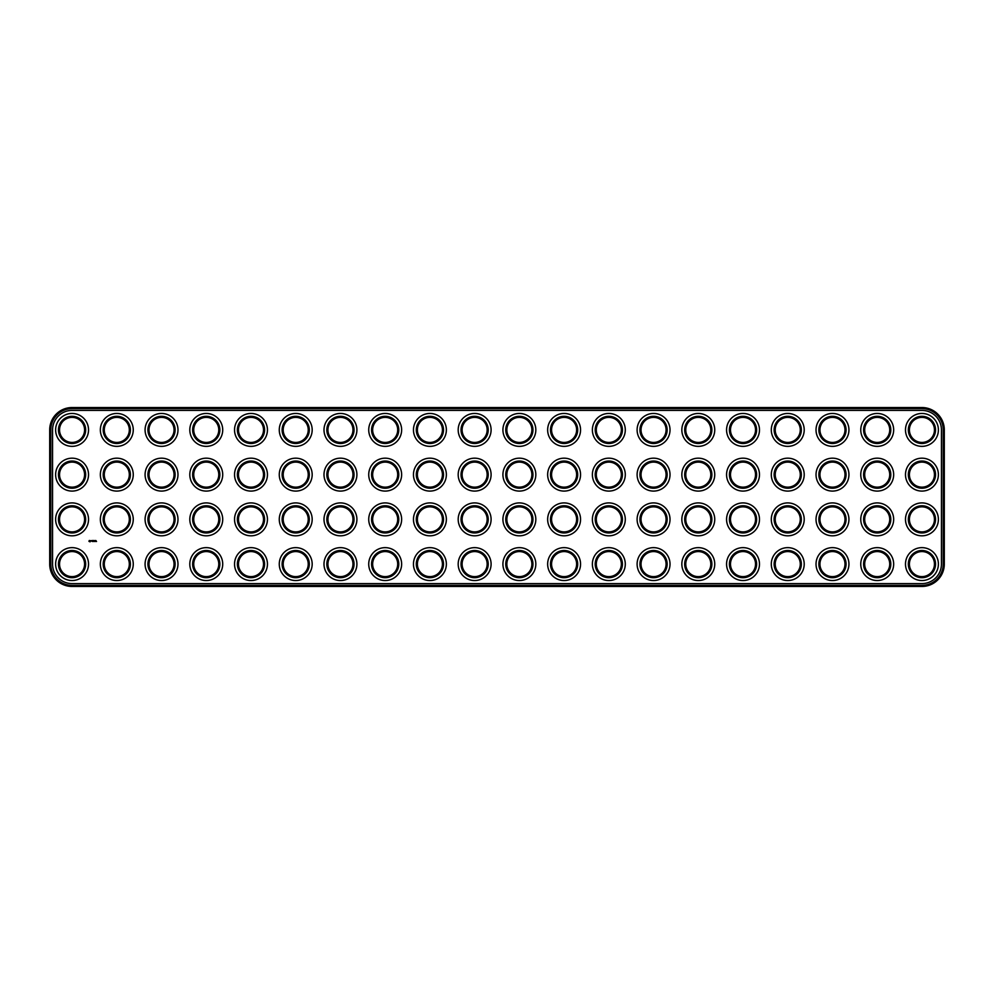 <?xml version="1.0" encoding="UTF-8"?>
<svg xmlns="http://www.w3.org/2000/svg" width="994" height="994" viewBox="0 0 994 994"><rect width="100%" height="100%" fill="white"/><g stroke="black" fill="none" stroke-linecap="round" stroke-linejoin="round"><path stroke-width="1.49" d="M72.065 586.46L921.935 586.46A22.365 22.365 0 0 0 944.3 564.095L944.3 429.905A22.365 22.365 0 0 0 921.935 407.54L72.065 407.54A22.365 22.365 0 0 0 49.7 429.905L49.7 564.095A22.365 22.365 0 0 0 72.065 586.46L72.065 585.391L921.935 585.391A21.296 21.296 0 0 0 943.231 564.095L943.231 429.905A21.296 21.296 0 0 0 921.935 408.609L72.065 408.609A21.296 21.296 0 0 0 50.769 429.905L50.769 564.095A21.296 21.296 0 0 0 72.065 585.391M72.065 410.398A19.507 19.507 0 0 0 52.558 429.905L52.558 564.095A19.507 19.507 0 0 0 72.065 583.602L921.935 583.602A19.507 19.507 0 0 0 941.442 564.095L941.442 429.905A19.507 19.507 0 0 0 921.935 410.398L72.065 410.398M915.673 440.752A12.524 12.524 0 0 1 915.673 419.058A12.524 12.524 0 0 1 934.459 429.905A12.524 12.524 0 0 1 915.673 440.752M870.943 440.752A12.524 12.524 0 0 1 870.943 419.058A12.524 12.524 0 0 1 889.729 429.905A12.524 12.524 0 0 1 870.943 440.752M826.213 440.752A12.524 12.524 0 0 1 826.213 419.058A12.524 12.524 0 0 1 844.999 429.905A12.524 12.524 0 0 1 826.213 440.752M781.483 440.752A12.524 12.524 0 0 1 781.483 419.058A12.524 12.524 0 0 1 800.269 429.905A12.524 12.524 0 0 1 781.483 440.752M736.753 440.752A12.524 12.524 0 0 1 736.753 419.058A12.524 12.524 0 0 1 755.539 429.905A12.524 12.524 0 0 1 736.753 440.752M692.023 440.752A12.524 12.524 0 0 1 692.023 419.058A12.524 12.524 0 0 1 710.809 429.905A12.524 12.524 0 0 1 692.023 440.752M647.293 440.752A12.524 12.524 0 0 1 647.293 419.058A12.524 12.524 0 0 1 666.079 429.905A12.524 12.524 0 0 1 647.293 440.752M602.563 440.752A12.524 12.524 0 0 1 602.563 419.058A12.524 12.524 0 0 1 621.349 429.905A12.524 12.524 0 0 1 602.563 440.752M557.833 440.752A12.524 12.524 0 0 1 557.833 419.058A12.524 12.524 0 0 1 576.619 429.905A12.524 12.524 0 0 1 557.833 440.752M826.213 530.212A12.524 12.524 0 0 1 826.213 508.518A12.524 12.524 0 0 1 844.999 519.365A12.524 12.524 0 0 1 826.213 530.212M781.483 530.212A12.524 12.524 0 0 1 781.483 508.518A12.524 12.524 0 0 1 800.269 519.365A12.524 12.524 0 0 1 781.483 530.212M736.753 530.212A12.524 12.524 0 0 1 736.753 508.518A12.524 12.524 0 0 1 755.539 519.365A12.524 12.524 0 0 1 736.753 530.212M647.293 530.212A12.524 12.524 0 0 1 647.293 508.518A12.524 12.524 0 0 1 666.079 519.365A12.524 12.524 0 0 1 647.293 530.212M602.563 530.212A12.524 12.524 0 0 1 602.563 508.518A12.524 12.524 0 0 1 621.349 519.365A12.524 12.524 0 0 1 602.563 530.212M647.293 574.942A12.524 12.524 0 0 1 647.293 553.248A12.524 12.524 0 0 1 666.079 564.095A12.524 12.524 0 0 1 647.293 574.942M915.673 574.942A12.524 12.524 0 0 1 915.673 553.248A12.524 12.524 0 0 1 934.459 564.095A12.524 12.524 0 0 1 915.673 574.942M870.943 574.942A12.524 12.524 0 0 1 870.943 553.248A12.524 12.524 0 0 1 889.729 564.095A12.524 12.524 0 0 1 870.943 574.942M826.213 574.942A12.524 12.524 0 0 1 826.213 553.248A12.524 12.524 0 0 1 844.999 564.095A12.524 12.524 0 0 1 826.213 574.942M781.483 574.942A12.524 12.524 0 0 1 781.483 553.248A12.524 12.524 0 0 1 800.269 564.095A12.524 12.524 0 0 1 781.483 574.942M736.753 574.942A12.524 12.524 0 0 1 736.753 553.248A12.524 12.524 0 0 1 755.539 564.095A12.524 12.524 0 0 1 736.753 574.942M692.023 574.942A12.524 12.524 0 0 1 692.023 553.248A12.524 12.524 0 0 1 710.809 564.095A12.524 12.524 0 0 1 692.023 574.942M557.833 574.942A12.524 12.524 0 0 1 557.833 553.248A12.524 12.524 0 0 1 576.619 564.095A12.524 12.524 0 0 1 557.833 574.942M602.563 574.942A12.524 12.524 0 0 1 602.563 553.248A12.524 12.524 0 0 1 621.349 564.095A12.524 12.524 0 0 1 602.563 574.942M557.833 485.482A12.524 12.524 0 0 1 557.833 463.788A12.524 12.524 0 0 1 576.619 474.635A12.524 12.524 0 0 1 557.833 485.482M736.753 485.482A12.524 12.524 0 0 1 736.753 463.788A12.524 12.524 0 0 1 755.539 474.635A12.524 12.524 0 0 1 736.753 485.482M781.483 485.482A12.524 12.524 0 0 1 781.483 463.788A12.524 12.524 0 0 1 800.269 474.635A12.524 12.524 0 0 1 781.483 485.482M826.213 485.482A12.524 12.524 0 0 1 826.213 463.788A12.524 12.524 0 0 1 844.999 474.635A12.524 12.524 0 0 1 826.213 485.482M870.943 485.482A12.524 12.524 0 0 1 870.943 463.788A12.524 12.524 0 0 1 889.729 474.635A12.524 12.524 0 0 1 870.943 485.482M915.673 485.482A12.524 12.524 0 0 1 915.673 463.788A12.524 12.524 0 0 1 934.459 474.635A12.524 12.524 0 0 1 915.673 485.482M557.833 530.212A12.524 12.524 0 0 1 557.833 508.518A12.524 12.524 0 0 1 576.619 519.365A12.524 12.524 0 0 1 557.833 530.212M692.023 530.212A12.524 12.524 0 0 1 692.023 508.518A12.524 12.524 0 0 1 710.809 519.365A12.524 12.524 0 0 1 692.023 530.212M870.943 530.212A12.524 12.524 0 0 1 870.943 508.518A12.524 12.524 0 0 1 889.729 519.365A12.524 12.524 0 0 1 870.943 530.212M692.023 485.482A12.524 12.524 0 0 1 692.023 463.788A12.524 12.524 0 0 1 710.809 474.635A12.524 12.524 0 0 1 692.023 485.482M915.673 530.212A12.524 12.524 0 0 1 915.673 508.518A12.524 12.524 0 0 1 934.459 519.365A12.524 12.524 0 0 1 915.673 530.212M647.293 485.482A12.524 12.524 0 0 1 647.293 463.788A12.524 12.524 0 0 1 666.079 474.635A12.524 12.524 0 0 1 647.293 485.482M602.563 485.482A12.524 12.524 0 0 1 602.563 463.788A12.524 12.524 0 0 1 621.349 474.635A12.524 12.524 0 0 1 602.563 485.482M513.103 440.752A12.524 12.524 0 0 1 513.103 419.058A12.524 12.524 0 0 1 531.889 429.905A12.524 12.524 0 0 1 513.103 440.752M199.993 440.752A12.524 12.524 0 0 1 199.993 419.058A12.524 12.524 0 0 1 218.779 429.905A12.524 12.524 0 0 1 199.993 440.752M244.723 440.752A12.524 12.524 0 0 1 244.723 419.058A12.524 12.524 0 0 1 263.509 429.905A12.524 12.524 0 0 1 244.723 440.752M289.453 440.752A12.524 12.524 0 0 1 289.453 419.058A12.524 12.524 0 0 1 308.239 429.905A12.524 12.524 0 0 1 289.453 440.752M244.723 530.212A12.524 12.524 0 0 1 244.723 508.518A12.524 12.524 0 0 1 263.509 519.365A12.524 12.524 0 0 1 244.723 530.212M199.993 530.212A12.524 12.524 0 0 1 199.993 508.518A12.524 12.524 0 0 1 218.779 519.365A12.524 12.524 0 0 1 199.993 530.212M513.103 574.942A12.524 12.524 0 0 1 513.103 553.248A12.524 12.524 0 0 1 531.889 564.095A12.524 12.524 0 0 1 513.103 574.942M65.803 440.752A12.524 12.524 0 0 1 65.803 419.058A12.524 12.524 0 0 1 84.589 429.905A12.524 12.524 0 0 1 65.803 440.752M244.723 574.942A12.524 12.524 0 0 1 244.723 553.248A12.524 12.524 0 0 1 263.509 564.095A12.524 12.524 0 0 1 244.723 574.942M199.993 574.942A12.524 12.524 0 0 1 199.993 553.248A12.524 12.524 0 0 1 218.779 564.095A12.524 12.524 0 0 1 199.993 574.942M155.263 440.752A12.524 12.524 0 0 1 155.263 419.058A12.524 12.524 0 0 1 174.049 429.905A12.524 12.524 0 0 1 155.263 440.752M513.103 485.482A12.524 12.524 0 0 1 513.103 463.788A12.524 12.524 0 0 1 531.889 474.635A12.524 12.524 0 0 1 513.103 485.482M244.723 485.482A12.524 12.524 0 0 1 244.723 463.788A12.524 12.524 0 0 1 263.509 474.635A12.524 12.524 0 0 1 244.723 485.482M199.993 485.482A12.524 12.524 0 0 1 199.993 463.788A12.524 12.524 0 0 1 218.779 474.635A12.524 12.524 0 0 1 199.993 485.482M513.103 530.212A12.524 12.524 0 0 1 513.103 508.518A12.524 12.524 0 0 1 531.889 519.365A12.524 12.524 0 0 1 513.103 530.212M110.533 440.752A12.524 12.524 0 0 1 110.533 419.058A12.524 12.524 0 0 1 129.319 429.905A12.524 12.524 0 0 1 110.533 440.752M110.533 574.942A12.524 12.524 0 0 1 110.533 553.248A12.524 12.524 0 0 1 129.319 564.095A12.524 12.524 0 0 1 110.533 574.942M65.803 574.942A12.524 12.524 0 0 1 65.803 553.248A12.524 12.524 0 0 1 84.589 564.095A12.524 12.524 0 0 1 65.803 574.942M155.263 530.212A12.524 12.524 0 0 1 155.263 508.518A12.524 12.524 0 0 1 174.049 519.365A12.524 12.524 0 0 1 155.263 530.212M110.533 530.212A12.524 12.524 0 0 1 110.533 508.518A12.524 12.524 0 0 1 129.319 519.365A12.524 12.524 0 0 1 110.533 530.212M155.263 574.942A12.524 12.524 0 0 1 155.263 553.248A12.524 12.524 0 0 1 174.049 564.095A12.524 12.524 0 0 1 155.263 574.942M289.453 574.942A12.524 12.524 0 0 1 289.453 553.248A12.524 12.524 0 0 1 308.239 564.095A12.524 12.524 0 0 1 289.453 574.942M65.803 485.482A12.524 12.524 0 0 1 65.803 463.788A12.524 12.524 0 0 1 84.589 474.635A12.524 12.524 0 0 1 65.803 485.482M65.803 530.212A12.524 12.524 0 0 1 65.803 508.518A12.524 12.524 0 0 1 84.589 519.365A12.524 12.524 0 0 1 65.803 530.212M334.183 440.752A12.524 12.524 0 0 1 334.183 419.058A12.524 12.524 0 0 1 352.969 429.905A12.524 12.524 0 0 1 334.183 440.752M378.913 440.752A12.524 12.524 0 0 1 378.913 419.058A12.524 12.524 0 0 1 397.699 429.905A12.524 12.524 0 0 1 378.913 440.752M423.643 440.752A12.524 12.524 0 0 1 423.643 419.058A12.524 12.524 0 0 1 442.429 429.905A12.524 12.524 0 0 1 423.643 440.752M468.373 440.752A12.524 12.524 0 0 1 468.373 419.058A12.524 12.524 0 0 1 487.159 429.905A12.524 12.524 0 0 1 468.373 440.752M289.453 485.482A12.524 12.524 0 0 1 289.453 463.788A12.524 12.524 0 0 1 308.239 474.635A12.524 12.524 0 0 1 289.453 485.482M155.263 485.482A12.524 12.524 0 0 1 155.263 463.788A12.524 12.524 0 0 1 174.049 474.635A12.524 12.524 0 0 1 155.263 485.482M110.533 485.482A12.524 12.524 0 0 1 110.533 463.788A12.524 12.524 0 0 1 129.319 474.635A12.524 12.524 0 0 1 110.533 485.482M289.453 530.212A12.524 12.524 0 0 1 289.453 508.518A12.524 12.524 0 0 1 308.239 519.365A12.524 12.524 0 0 1 289.453 530.212M378.913 530.212A12.524 12.524 0 0 1 378.913 508.518A12.524 12.524 0 0 1 397.699 519.365A12.524 12.524 0 0 1 378.913 530.212M334.183 530.212A12.524 12.524 0 0 1 334.183 508.518A12.524 12.524 0 0 1 352.969 519.365A12.524 12.524 0 0 1 334.183 530.212M423.643 574.942A12.524 12.524 0 0 1 423.643 553.248A12.524 12.524 0 0 1 442.429 564.095A12.524 12.524 0 0 1 423.643 574.942M334.183 574.942A12.524 12.524 0 0 1 334.183 553.248A12.524 12.524 0 0 1 352.969 564.095A12.524 12.524 0 0 1 334.183 574.942M378.913 574.942A12.524 12.524 0 0 1 378.913 553.248A12.524 12.524 0 0 1 397.699 564.095A12.524 12.524 0 0 1 378.913 574.942M468.373 574.942A12.524 12.524 0 0 1 468.373 553.248A12.524 12.524 0 0 1 487.159 564.095A12.524 12.524 0 0 1 468.373 574.942M423.643 530.212A12.524 12.524 0 0 1 423.643 508.518A12.524 12.524 0 0 1 442.429 519.365A12.524 12.524 0 0 1 423.643 530.212M468.373 530.212A12.524 12.524 0 0 1 468.373 508.518A12.524 12.524 0 0 1 487.159 519.365A12.524 12.524 0 0 1 468.373 530.212M334.183 485.482A12.524 12.524 0 0 1 334.183 463.788A12.524 12.524 0 0 1 352.969 474.635A12.524 12.524 0 0 1 334.183 485.482M378.913 485.482A12.524 12.524 0 0 1 378.913 463.788A12.524 12.524 0 0 1 397.699 474.635A12.524 12.524 0 0 1 378.913 485.482M423.643 485.482A12.524 12.524 0 0 1 423.643 463.788A12.524 12.524 0 0 1 442.429 474.635A12.524 12.524 0 0 1 423.643 485.482M468.373 485.482A12.524 12.524 0 0 1 468.373 463.788A12.524 12.524 0 0 1 487.159 474.635A12.524 12.524 0 0 1 468.373 485.482M89.274 540.512L90.603 540.699L90.094 541.854L88.938 541.332L89.274 540.512M91.696 541.171L91.075 540.661L91.696 541.171M92.218 541.457L91.895 540.587L92.604 540.525L92.218 541.457M92.802 541.457L93.399 540.525L92.802 541.457M94.095 541.134L93.709 540.525L93.709 541.506L94.542 540.587L94.095 541.134M94.765 540.587L95.412 540.587L94.815 541.506L94.765 540.587M95.586 541.457L95.635 540.525L95.586 541.457M95.933 540.587L96.53 541.506L95.933 540.587M915.139 441.684A13.593 13.593 0 0 1 915.139 418.126A13.593 13.593 0 0 1 935.528 429.905A13.593 13.593 0 0 1 915.139 441.684M870.409 441.684A13.593 13.593 0 0 1 870.409 418.126A13.593 13.593 0 0 1 890.798 429.905A13.593 13.593 0 0 1 870.409 441.684M825.679 441.684A13.593 13.593 0 0 1 825.679 418.126A13.593 13.593 0 0 1 846.068 429.905A13.593 13.593 0 0 1 825.679 441.684M780.949 441.684A13.593 13.593 0 0 1 780.949 418.126A13.593 13.593 0 0 1 801.338 429.905A13.593 13.593 0 0 1 780.949 441.684M736.219 441.684A13.593 13.593 0 0 1 736.219 418.126A13.593 13.593 0 0 1 756.608 429.905A13.593 13.593 0 0 1 736.219 441.684M691.489 441.684A13.593 13.593 0 0 1 691.489 418.126A13.593 13.593 0 0 1 711.878 429.905A13.593 13.593 0 0 1 691.489 441.684M646.759 441.684A13.593 13.593 0 0 1 646.759 418.126A13.593 13.593 0 0 1 667.148 429.905A13.593 13.593 0 0 1 646.759 441.684M602.029 441.684A13.593 13.593 0 0 1 602.029 418.126A13.593 13.593 0 0 1 622.418 429.905A13.593 13.593 0 0 1 602.029 441.684M557.299 441.684A13.593 13.593 0 0 1 557.299 418.126A13.593 13.593 0 0 1 577.688 429.905A13.593 13.593 0 0 1 557.299 441.684M825.679 531.144A13.593 13.593 0 0 1 825.679 507.586A13.593 13.593 0 0 1 846.068 519.365A13.593 13.593 0 0 1 825.679 531.144M780.949 531.144A13.593 13.593 0 0 1 780.949 507.586A13.593 13.593 0 0 1 801.338 519.365A13.593 13.593 0 0 1 780.949 531.144M736.219 531.144A13.593 13.593 0 0 1 736.219 507.586A13.593 13.593 0 0 1 756.608 519.365A13.593 13.593 0 0 1 736.219 531.144M646.759 531.144A13.593 13.593 0 0 1 646.759 507.586A13.593 13.593 0 0 1 667.148 519.365A13.593 13.593 0 0 1 646.759 531.144M602.029 531.144A13.593 13.593 0 0 1 602.029 507.586A13.593 13.593 0 0 1 622.418 519.365A13.593 13.593 0 0 1 602.029 531.144M646.759 575.874A13.593 13.593 0 0 1 646.759 552.316A13.593 13.593 0 0 1 667.148 564.095A13.593 13.593 0 0 1 646.759 575.874M915.139 575.874A13.593 13.593 0 0 1 915.139 552.316A13.593 13.593 0 0 1 935.528 564.095A13.593 13.593 0 0 1 915.139 575.874M870.409 575.874A13.593 13.593 0 0 1 870.409 552.316A13.593 13.593 0 0 1 890.798 564.095A13.593 13.593 0 0 1 870.409 575.874M825.679 575.874A13.593 13.593 0 0 1 825.679 552.316A13.593 13.593 0 0 1 846.068 564.095A13.593 13.593 0 0 1 825.679 575.874M780.949 575.874A13.593 13.593 0 0 1 780.949 552.316A13.593 13.593 0 0 1 801.338 564.095A13.593 13.593 0 0 1 780.949 575.874M736.219 575.874A13.593 13.593 0 0 1 736.219 552.316A13.593 13.593 0 0 1 756.608 564.095A13.593 13.593 0 0 1 736.219 575.874M691.489 575.874A13.593 13.593 0 0 1 691.489 552.316A13.593 13.593 0 0 1 711.878 564.095A13.593 13.593 0 0 1 691.489 575.874M557.299 575.874A13.593 13.593 0 0 1 557.299 552.316A13.593 13.593 0 0 1 577.688 564.095A13.593 13.593 0 0 1 557.299 575.874M602.029 575.874A13.593 13.593 0 0 1 602.029 552.316A13.593 13.593 0 0 1 622.418 564.095A13.593 13.593 0 0 1 602.029 575.874M557.299 486.414A13.593 13.593 0 0 1 557.299 462.856A13.593 13.593 0 0 1 577.688 474.635A13.593 13.593 0 0 1 557.299 486.414M736.219 486.414A13.593 13.593 0 0 1 736.219 462.856A13.593 13.593 0 0 1 756.608 474.635A13.593 13.593 0 0 1 736.219 486.414M780.949 486.414A13.593 13.593 0 0 1 780.949 462.856A13.593 13.593 0 0 1 801.338 474.635A13.593 13.593 0 0 1 780.949 486.414M825.679 486.414A13.593 13.593 0 0 1 825.679 462.856A13.593 13.593 0 0 1 846.068 474.635A13.593 13.593 0 0 1 825.679 486.414M870.409 486.414A13.593 13.593 0 0 1 870.409 462.856A13.593 13.593 0 0 1 890.798 474.635A13.593 13.593 0 0 1 870.409 486.414M915.139 486.414A13.593 13.593 0 0 1 915.139 462.856A13.593 13.593 0 0 1 935.528 474.635A13.593 13.593 0 0 1 915.139 486.414M557.299 531.144A13.593 13.593 0 0 1 557.299 507.586A13.593 13.593 0 0 1 577.688 519.365A13.593 13.593 0 0 1 557.299 531.144M691.489 531.144A13.593 13.593 0 0 1 691.489 507.586A13.593 13.593 0 0 1 711.878 519.365A13.593 13.593 0 0 1 691.489 531.144M870.409 531.144A13.593 13.593 0 0 1 870.409 507.586A13.593 13.593 0 0 1 890.798 519.365A13.593 13.593 0 0 1 870.409 531.144M691.489 486.414A13.593 13.593 0 0 1 691.489 462.856A13.593 13.593 0 0 1 711.878 474.635A13.593 13.593 0 0 1 691.489 486.414M915.139 531.144A13.593 13.593 0 0 1 915.139 507.586A13.593 13.593 0 0 1 935.528 519.365A13.593 13.593 0 0 1 915.139 531.144M646.759 486.414A13.593 13.593 0 0 1 646.759 462.856A13.593 13.593 0 0 1 667.148 474.635A13.593 13.593 0 0 1 646.759 486.414M602.029 486.414A13.593 13.593 0 0 1 602.029 462.856A13.593 13.593 0 0 1 622.418 474.635A13.593 13.593 0 0 1 602.029 486.414M512.569 441.684A13.593 13.593 0 0 1 512.569 418.126A13.593 13.593 0 0 1 532.958 429.905A13.593 13.593 0 0 1 512.569 441.684M199.459 441.684A13.593 13.593 0 0 1 199.459 418.126A13.593 13.593 0 0 1 219.848 429.905A13.593 13.593 0 0 1 199.459 441.684M244.189 441.684A13.593 13.593 0 0 1 244.189 418.126A13.593 13.593 0 0 1 264.578 429.905A13.593 13.593 0 0 1 244.189 441.684M288.919 441.684A13.593 13.593 0 0 1 288.919 418.126A13.593 13.593 0 0 1 309.308 429.905A13.593 13.593 0 0 1 288.919 441.684M244.189 531.144A13.593 13.593 0 0 1 244.189 507.586A13.593 13.593 0 0 1 264.578 519.365A13.593 13.593 0 0 1 244.189 531.144M199.459 531.144A13.593 13.593 0 0 1 199.459 507.586A13.593 13.593 0 0 1 219.848 519.365A13.593 13.593 0 0 1 199.459 531.144M512.569 575.874A13.593 13.593 0 0 1 512.569 552.316A13.593 13.593 0 0 1 532.958 564.095A13.593 13.593 0 0 1 512.569 575.874M65.269 441.684A13.593 13.593 0 0 1 65.269 418.126A13.593 13.593 0 0 1 85.658 429.905A13.593 13.593 0 0 1 65.269 441.684M244.189 575.874A13.593 13.593 0 0 1 244.189 552.316A13.593 13.593 0 0 1 264.578 564.095A13.593 13.593 0 0 1 244.189 575.874M199.459 575.874A13.593 13.593 0 0 1 199.459 552.316A13.593 13.593 0 0 1 219.848 564.095A13.593 13.593 0 0 1 199.459 575.874M154.729 441.684A13.593 13.593 0 0 1 154.729 418.126A13.593 13.593 0 0 1 175.118 429.905A13.593 13.593 0 0 1 154.729 441.684M512.569 486.414A13.593 13.593 0 0 1 512.569 462.856A13.593 13.593 0 0 1 532.958 474.635A13.593 13.593 0 0 1 512.569 486.414M244.189 486.414A13.593 13.593 0 0 1 244.189 462.856A13.593 13.593 0 0 1 264.578 474.635A13.593 13.593 0 0 1 244.189 486.414M199.459 486.414A13.593 13.593 0 0 1 199.459 462.856A13.593 13.593 0 0 1 219.848 474.635A13.593 13.593 0 0 1 199.459 486.414M512.569 531.144A13.593 13.593 0 0 1 512.569 507.586A13.593 13.593 0 0 1 532.958 519.365A13.593 13.593 0 0 1 512.569 531.144M109.999 441.684A13.593 13.593 0 0 1 109.999 418.126A13.593 13.593 0 0 1 130.388 429.905A13.593 13.593 0 0 1 109.999 441.684M109.999 575.874A13.593 13.593 0 0 1 109.999 552.316A13.593 13.593 0 0 1 130.388 564.095A13.593 13.593 0 0 1 109.999 575.874M65.269 575.874A13.593 13.593 0 0 1 65.269 552.316A13.593 13.593 0 0 1 85.658 564.095A13.593 13.593 0 0 1 65.269 575.874M154.729 531.144A13.593 13.593 0 0 1 154.729 507.586A13.593 13.593 0 0 1 175.118 519.365A13.593 13.593 0 0 1 154.729 531.144M109.999 531.144A13.593 13.593 0 0 1 109.999 507.586A13.593 13.593 0 0 1 130.388 519.365A13.593 13.593 0 0 1 109.999 531.144M154.729 575.874A13.593 13.593 0 0 1 154.729 552.316A13.593 13.593 0 0 1 175.118 564.095A13.593 13.593 0 0 1 154.729 575.874M288.919 575.874A13.593 13.593 0 0 1 288.919 552.316A13.593 13.593 0 0 1 309.308 564.095A13.593 13.593 0 0 1 288.919 575.874M65.269 486.414A13.593 13.593 0 0 1 65.269 462.856A13.593 13.593 0 0 1 85.658 474.635A13.593 13.593 0 0 1 65.269 486.414M65.269 531.144A13.593 13.593 0 0 1 65.269 507.586A13.593 13.593 0 0 1 85.658 519.365A13.593 13.593 0 0 1 65.269 531.144M333.649 441.684A13.593 13.593 0 0 1 333.649 418.126A13.593 13.593 0 0 1 354.038 429.905A13.593 13.593 0 0 1 333.649 441.684M378.379 441.684A13.593 13.593 0 0 1 378.379 418.126A13.593 13.593 0 0 1 398.768 429.905A13.593 13.593 0 0 1 378.379 441.684M423.109 441.684A13.593 13.593 0 0 1 423.109 418.126A13.593 13.593 0 0 1 443.498 429.905A13.593 13.593 0 0 1 423.109 441.684M467.839 441.684A13.593 13.593 0 0 1 467.839 418.126A13.593 13.593 0 0 1 488.228 429.905A13.593 13.593 0 0 1 467.839 441.684M288.919 486.414A13.593 13.593 0 0 1 288.919 462.856A13.593 13.593 0 0 1 309.308 474.635A13.593 13.593 0 0 1 288.919 486.414M154.729 486.414A13.593 13.593 0 0 1 154.729 462.856A13.593 13.593 0 0 1 175.118 474.635A13.593 13.593 0 0 1 154.729 486.414M109.999 486.414A13.593 13.593 0 0 1 109.999 462.856A13.593 13.593 0 0 1 130.388 474.635A13.593 13.593 0 0 1 109.999 486.414M288.919 531.144A13.593 13.593 0 0 1 288.919 507.586A13.593 13.593 0 0 1 309.308 519.365A13.593 13.593 0 0 1 288.919 531.144M378.379 531.144A13.593 13.593 0 0 1 378.379 507.586A13.593 13.593 0 0 1 398.768 519.365A13.593 13.593 0 0 1 378.379 531.144M333.649 531.144A13.593 13.593 0 0 1 333.649 507.586A13.593 13.593 0 0 1 354.038 519.365A13.593 13.593 0 0 1 333.649 531.144M423.109 575.874A13.593 13.593 0 0 1 423.109 552.316A13.593 13.593 0 0 1 443.498 564.095A13.593 13.593 0 0 1 423.109 575.874M333.649 575.874A13.593 13.593 0 0 1 333.649 552.316A13.593 13.593 0 0 1 354.038 564.095A13.593 13.593 0 0 1 333.649 575.874M378.379 575.874A13.593 13.593 0 0 1 378.379 552.316A13.593 13.593 0 0 1 398.768 564.095A13.593 13.593 0 0 1 378.379 575.874M467.839 575.874A13.593 13.593 0 0 1 467.839 552.316A13.593 13.593 0 0 1 488.228 564.095A13.593 13.593 0 0 1 467.839 575.874M423.109 531.144A13.593 13.593 0 0 1 423.109 507.586A13.593 13.593 0 0 1 443.498 519.365A13.593 13.593 0 0 1 423.109 531.144M467.839 531.144A13.593 13.593 0 0 1 467.839 507.586A13.593 13.593 0 0 1 488.228 519.365A13.593 13.593 0 0 1 467.839 531.144M333.649 486.414A13.593 13.593 0 0 1 333.649 462.856A13.593 13.593 0 0 1 354.038 474.635A13.593 13.593 0 0 1 333.649 486.414M378.379 486.414A13.593 13.593 0 0 1 378.379 462.856A13.593 13.593 0 0 1 398.768 474.635A13.593 13.593 0 0 1 378.379 486.414M423.109 486.414A13.593 13.593 0 0 1 423.109 462.856A13.593 13.593 0 0 1 443.498 474.635A13.593 13.593 0 0 1 423.109 486.414M467.839 486.414A13.593 13.593 0 0 1 467.839 462.856A13.593 13.593 0 0 1 488.228 474.635A13.593 13.593 0 0 1 467.839 486.414M63.84 578.346A16.463 16.463 0 0 1 63.84 549.844A16.463 16.463 0 0 1 88.528 564.095A16.463 16.463 0 0 1 63.84 578.346M108.57 578.346A16.463 16.463 0 0 1 108.57 549.844A16.463 16.463 0 0 1 133.258 564.095A16.463 16.463 0 0 1 108.57 578.346M153.3 578.346A16.463 16.463 0 0 1 153.3 549.844A16.463 16.463 0 0 1 177.988 564.095A16.463 16.463 0 0 1 153.3 578.346M198.03 578.346A16.463 16.463 0 0 1 198.03 549.844A16.463 16.463 0 0 1 222.718 564.095A16.463 16.463 0 0 1 198.03 578.346M242.76 578.346A16.463 16.463 0 0 1 242.76 549.844A16.463 16.463 0 0 1 267.448 564.095A16.463 16.463 0 0 1 242.76 578.346M287.49 578.346A16.463 16.463 0 0 1 287.49 549.844A16.463 16.463 0 0 1 312.178 564.095A16.463 16.463 0 0 1 287.49 578.346M332.22 578.346A16.463 16.463 0 0 1 332.22 549.844A16.463 16.463 0 0 1 356.908 564.095A16.463 16.463 0 0 1 332.22 578.346M376.95 578.346A16.463 16.463 0 0 1 376.95 549.844A16.463 16.463 0 0 1 401.638 564.095A16.463 16.463 0 0 1 376.95 578.346M421.68 578.346A16.463 16.463 0 0 1 421.68 549.844A16.463 16.463 0 0 1 446.368 564.095A16.463 16.463 0 0 1 421.68 578.346M466.41 578.346A16.463 16.463 0 0 1 466.41 549.844A16.463 16.463 0 0 1 491.098 564.095A16.463 16.463 0 0 1 466.41 578.346M63.84 533.616A16.463 16.463 0 0 1 63.84 505.114A16.463 16.463 0 0 1 88.528 519.365A16.463 16.463 0 0 1 63.84 533.616M108.57 533.616A16.463 16.463 0 0 1 108.57 505.114A16.463 16.463 0 0 1 133.258 519.365A16.463 16.463 0 0 1 108.57 533.616M153.3 533.616A16.463 16.463 0 0 1 153.3 505.114A16.463 16.463 0 0 1 177.988 519.365A16.463 16.463 0 0 1 153.3 533.616M198.03 533.616A16.463 16.463 0 0 1 198.03 505.114A16.463 16.463 0 0 1 222.718 519.365A16.463 16.463 0 0 1 198.03 533.616M242.76 533.616A16.463 16.463 0 0 1 242.76 505.114A16.463 16.463 0 0 1 267.448 519.365A16.463 16.463 0 0 1 242.76 533.616M287.49 533.616A16.463 16.463 0 0 1 287.49 505.114A16.463 16.463 0 0 1 312.178 519.365A16.463 16.463 0 0 1 287.49 533.616M332.22 533.616A16.463 16.463 0 0 1 332.22 505.114A16.463 16.463 0 0 1 356.908 519.365A16.463 16.463 0 0 1 332.22 533.616M376.95 533.616A16.463 16.463 0 0 1 376.95 505.114A16.463 16.463 0 0 1 401.638 519.365A16.463 16.463 0 0 1 376.95 533.616M421.68 533.616A16.463 16.463 0 0 1 421.68 505.114A16.463 16.463 0 0 1 446.368 519.365A16.463 16.463 0 0 1 421.68 533.616M466.41 533.616A16.463 16.463 0 0 1 466.41 505.114A16.463 16.463 0 0 1 491.098 519.365A16.463 16.463 0 0 1 466.41 533.616M511.14 578.346A16.463 16.463 0 0 1 511.14 549.844A16.463 16.463 0 0 1 535.828 564.095A16.463 16.463 0 0 1 511.14 578.346M555.87 578.346A16.463 16.463 0 0 1 555.87 549.844A16.463 16.463 0 0 1 580.558 564.095A16.463 16.463 0 0 1 555.87 578.346M600.6 578.346A16.463 16.463 0 0 1 600.6 549.844A16.463 16.463 0 0 1 625.288 564.095A16.463 16.463 0 0 1 600.6 578.346M645.33 578.346A16.463 16.463 0 0 1 645.33 549.844A16.463 16.463 0 0 1 670.018 564.095A16.463 16.463 0 0 1 645.33 578.346M690.06 578.346A16.463 16.463 0 0 1 690.06 549.844A16.463 16.463 0 0 1 714.748 564.095A16.463 16.463 0 0 1 690.06 578.346M734.79 578.346A16.463 16.463 0 0 1 734.79 549.844A16.463 16.463 0 0 1 759.478 564.095A16.463 16.463 0 0 1 734.79 578.346M779.52 578.346A16.463 16.463 0 0 1 779.52 549.844A16.463 16.463 0 0 1 804.208 564.095A16.463 16.463 0 0 1 779.52 578.346M824.25 578.346A16.463 16.463 0 0 1 824.25 549.844A16.463 16.463 0 0 1 848.938 564.095A16.463 16.463 0 0 1 824.25 578.346M868.98 578.346A16.463 16.463 0 0 1 868.98 549.844A16.463 16.463 0 0 1 893.668 564.095A16.463 16.463 0 0 1 868.98 578.346M913.71 578.346A16.463 16.463 0 0 1 913.71 549.844A16.463 16.463 0 0 1 938.398 564.095A16.463 16.463 0 0 1 913.71 578.346M511.14 533.616A16.463 16.463 0 0 1 511.14 505.114A16.463 16.463 0 0 1 535.828 519.365A16.463 16.463 0 0 1 511.14 533.616M555.87 533.616A16.463 16.463 0 0 1 555.87 505.114A16.463 16.463 0 0 1 580.558 519.365A16.463 16.463 0 0 1 555.87 533.616M600.6 533.616A16.463 16.463 0 0 1 600.6 505.114A16.463 16.463 0 0 1 625.288 519.365A16.463 16.463 0 0 1 600.6 533.616M645.33 533.616A16.463 16.463 0 0 1 645.33 505.114A16.463 16.463 0 0 1 670.018 519.365A16.463 16.463 0 0 1 645.33 533.616M690.06 533.616A16.463 16.463 0 0 1 690.06 505.114A16.463 16.463 0 0 1 714.748 519.365A16.463 16.463 0 0 1 690.06 533.616M734.79 533.616A16.463 16.463 0 0 1 734.79 505.114A16.463 16.463 0 0 1 759.478 519.365A16.463 16.463 0 0 1 734.79 533.616M779.52 533.616A16.463 16.463 0 0 1 779.52 505.114A16.463 16.463 0 0 1 804.208 519.365A16.463 16.463 0 0 1 779.52 533.616M824.25 533.616A16.463 16.463 0 0 1 824.25 505.114A16.463 16.463 0 0 1 848.938 519.365A16.463 16.463 0 0 1 824.25 533.616M868.98 533.616A16.463 16.463 0 0 1 868.98 505.114A16.463 16.463 0 0 1 893.668 519.365A16.463 16.463 0 0 1 868.98 533.616M913.71 533.616A16.463 16.463 0 0 1 913.71 505.114A16.463 16.463 0 0 1 938.398 519.365A16.463 16.463 0 0 1 913.71 533.616M63.84 488.886A16.463 16.463 0 0 1 63.84 460.384A16.463 16.463 0 0 1 88.528 474.635A16.463 16.463 0 0 1 63.84 488.886M108.57 488.886A16.463 16.463 0 0 1 108.57 460.384A16.463 16.463 0 0 1 133.258 474.635A16.463 16.463 0 0 1 108.57 488.886M153.3 488.886A16.463 16.463 0 0 1 153.3 460.384A16.463 16.463 0 0 1 177.988 474.635A16.463 16.463 0 0 1 153.3 488.886M198.03 488.886A16.463 16.463 0 0 1 198.03 460.384A16.463 16.463 0 0 1 222.718 474.635A16.463 16.463 0 0 1 198.03 488.886M242.76 488.886A16.463 16.463 0 0 1 242.76 460.384A16.463 16.463 0 0 1 267.448 474.635A16.463 16.463 0 0 1 242.76 488.886M287.49 488.886A16.463 16.463 0 0 1 287.49 460.384A16.463 16.463 0 0 1 312.178 474.635A16.463 16.463 0 0 1 287.49 488.886M332.22 488.886A16.463 16.463 0 0 1 332.22 460.384A16.463 16.463 0 0 1 356.908 474.635A16.463 16.463 0 0 1 332.22 488.886M376.95 488.886A16.463 16.463 0 0 1 376.95 460.384A16.463 16.463 0 0 1 401.638 474.635A16.463 16.463 0 0 1 376.95 488.886M421.68 488.886A16.463 16.463 0 0 1 421.68 460.384A16.463 16.463 0 0 1 446.368 474.635A16.463 16.463 0 0 1 421.68 488.886M466.41 488.886A16.463 16.463 0 0 1 466.41 460.384A16.463 16.463 0 0 1 491.098 474.635A16.463 16.463 0 0 1 466.41 488.886M63.84 444.156A16.463 16.463 0 0 1 63.84 415.654A16.463 16.463 0 0 1 88.528 429.905A16.463 16.463 0 0 1 63.84 444.156M108.57 444.156A16.463 16.463 0 0 1 108.57 415.654A16.463 16.463 0 0 1 133.258 429.905A16.463 16.463 0 0 1 108.57 444.156M153.3 444.156A16.463 16.463 0 0 1 153.3 415.654A16.463 16.463 0 0 1 177.988 429.905A16.463 16.463 0 0 1 153.3 444.156M198.03 444.156A16.463 16.463 0 0 1 198.03 415.654A16.463 16.463 0 0 1 222.718 429.905A16.463 16.463 0 0 1 198.03 444.156M242.76 444.156A16.463 16.463 0 0 1 242.76 415.654A16.463 16.463 0 0 1 267.448 429.905A16.463 16.463 0 0 1 242.76 444.156M287.49 444.156A16.463 16.463 0 0 1 287.49 415.654A16.463 16.463 0 0 1 312.178 429.905A16.463 16.463 0 0 1 287.49 444.156M332.22 444.156A16.463 16.463 0 0 1 332.22 415.654A16.463 16.463 0 0 1 356.908 429.905A16.463 16.463 0 0 1 332.22 444.156M376.95 444.156A16.463 16.463 0 0 1 376.95 415.654A16.463 16.463 0 0 1 401.638 429.905A16.463 16.463 0 0 1 376.95 444.156M421.68 444.156A16.463 16.463 0 0 1 421.68 415.654A16.463 16.463 0 0 1 446.368 429.905A16.463 16.463 0 0 1 421.68 444.156M466.41 444.156A16.463 16.463 0 0 1 466.41 415.654A16.463 16.463 0 0 1 491.098 429.905A16.463 16.463 0 0 1 466.41 444.156M511.14 488.886A16.463 16.463 0 0 1 511.14 460.384A16.463 16.463 0 0 1 535.828 474.635A16.463 16.463 0 0 1 511.14 488.886M555.87 488.886A16.463 16.463 0 0 1 555.87 460.384A16.463 16.463 0 0 1 580.558 474.635A16.463 16.463 0 0 1 555.87 488.886M600.6 488.886A16.463 16.463 0 0 1 600.6 460.384A16.463 16.463 0 0 1 625.288 474.635A16.463 16.463 0 0 1 600.6 488.886M645.33 488.886A16.463 16.463 0 0 1 645.33 460.384A16.463 16.463 0 0 1 670.018 474.635A16.463 16.463 0 0 1 645.33 488.886M690.06 488.886A16.463 16.463 0 0 1 690.06 460.384A16.463 16.463 0 0 1 714.748 474.635A16.463 16.463 0 0 1 690.06 488.886M734.79 488.886A16.463 16.463 0 0 1 734.79 460.384A16.463 16.463 0 0 1 759.478 474.635A16.463 16.463 0 0 1 734.79 488.886M779.52 488.886A16.463 16.463 0 0 1 779.52 460.384A16.463 16.463 0 0 1 804.208 474.635A16.463 16.463 0 0 1 779.52 488.886M824.25 488.886A16.463 16.463 0 0 1 824.25 460.384A16.463 16.463 0 0 1 848.938 474.635A16.463 16.463 0 0 1 824.25 488.886M868.98 488.886A16.463 16.463 0 0 1 868.98 460.384A16.463 16.463 0 0 1 893.668 474.635A16.463 16.463 0 0 1 868.98 488.886M913.71 488.886A16.463 16.463 0 0 1 913.71 460.384A16.463 16.463 0 0 1 938.398 474.635A16.463 16.463 0 0 1 913.71 488.886M511.14 444.156A16.463 16.463 0 0 1 511.14 415.654A16.463 16.463 0 0 1 535.828 429.905A16.463 16.463 0 0 1 511.14 444.156M555.87 444.156A16.463 16.463 0 0 1 555.87 415.654A16.463 16.463 0 0 1 580.558 429.905A16.463 16.463 0 0 1 555.87 444.156M600.6 444.156A16.463 16.463 0 0 1 600.6 415.654A16.463 16.463 0 0 1 625.288 429.905A16.463 16.463 0 0 1 600.6 444.156M645.33 444.156A16.463 16.463 0 0 1 645.33 415.654A16.463 16.463 0 0 1 670.018 429.905A16.463 16.463 0 0 1 645.33 444.156M690.06 444.156A16.463 16.463 0 0 1 690.06 415.654A16.463 16.463 0 0 1 714.748 429.905A16.463 16.463 0 0 1 690.06 444.156M734.79 444.156A16.463 16.463 0 0 1 734.79 415.654A16.463 16.463 0 0 1 759.478 429.905A16.463 16.463 0 0 1 734.79 444.156M779.52 444.156A16.463 16.463 0 0 1 779.52 415.654A16.463 16.463 0 0 1 804.208 429.905A16.463 16.463 0 0 1 779.52 444.156M824.25 444.156A16.463 16.463 0 0 1 824.25 415.654A16.463 16.463 0 0 1 848.938 429.905A16.463 16.463 0 0 1 824.25 444.156M868.98 444.156A16.463 16.463 0 0 1 868.98 415.654A16.463 16.463 0 0 1 893.668 429.905A16.463 16.463 0 0 1 868.98 444.156M913.71 444.156A16.463 16.463 0 0 1 913.71 415.654A16.463 16.463 0 0 1 938.398 429.905A16.463 16.463 0 0 1 913.71 444.156M89.945 540.612L89.597 541.419L89.945 540.612M921.935 586.46L921.935 585.391M49.7 564.095L50.769 564.095M944.3 564.095L943.231 564.095M49.7 429.905L50.769 429.905M72.065 407.54L72.065 408.609M921.935 407.54L921.935 408.609M944.3 429.905L943.231 429.905"/></g></svg>
